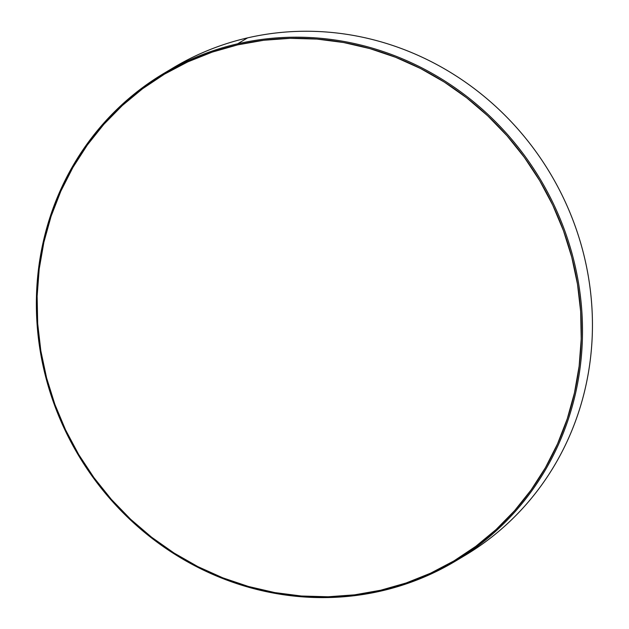 <?xml version="1.0" encoding="UTF-8"?>
<svg xmlns="http://www.w3.org/2000/svg" width="629" height="629" viewBox="0 0 629 629"><rect width="100%" height="100%" fill="white"/><g stroke="black" fill="none" stroke-linecap="round" stroke-linejoin="round"><path stroke-width="0.94" d="M168.737 70.574A284.111 269.008 59.1 0 1 247.598 37.866A284.111 269.008 -120.9 0 0 173.675 67.555L163.729 73.491A284.111 269.008 59.1 0 1 237.66 43.802A284.111 269.008 -120.9 0 0 45.972 377.974A284.111 269.008 -120.9 0 0 381.213 590.993L380.71 590.23A283.168 268.111 59.1 0 1 46.593 377.927A283.168 268.111 59.1 0 1 237.636 44.871L237.66 43.802L247.598 37.866L237.66 43.802A284.111 269.008 59.1 0 1 559.385 217.029A284.111 269.008 59.1 0 1 455.137 561.304A284.111 269.008 59.1 0 1 381.213 590.993A284.111 269.008 59.1 0 1 59.488 417.766A284.111 269.008 59.1 0 1 163.729 73.491M455.137 561.304L465.075 555.368A284.111 269.008 -120.9 0 0 569.324 211.092A284.111 269.008 -120.9 0 0 247.598 37.866A284.111 269.008 59.1 0 1 570.487 213.907A284.111 269.008 59.1 0 1 460.074 558.277M380.71 590.23L354.63 594.837L328.11 596.772L301.409 596.017L274.779 592.581L248.486 586.495L222.768 577.823L197.891 566.635L174.084 553.056L151.581 537.205L130.588 519.247L111.317 499.34L93.957 477.678L78.664 454.484L65.597 429.961L54.865 404.361L46.593 377.927L40.846 350.911L37.685 323.565L37.135 296.173L39.202 268.976L43.873 242.259L51.098 216.258L60.816 191.232L72.917 167.432L87.297 145.071L103.809 124.369L122.301 105.53L142.594 88.728L164.491 74.136L187.788 61.886L212.24 52.105L237.636 44.871L263.716 40.264L290.236 38.33L316.937 39.084L343.568 42.52L369.86 48.606L395.578 57.286L420.455 68.467L444.263 82.045L466.765 97.896L487.758 115.862L507.029 135.77L524.389 157.423L539.682 180.625L552.749 205.14L563.482 230.741L571.753 257.182L577.501 284.198L580.661 311.536L581.212 338.937L579.144 366.125L574.474 392.85L567.248 418.851L557.53 443.87L545.429 467.677L531.049 490.038L514.538 510.74L496.045 529.579L475.752 546.373L453.855 560.966L430.558 573.216L406.106 583.004L380.71 590.23L381.213 590.993A284.111 269.008 -120.9 0 0 572.893 256.821A284.111 269.008 -120.9 0 0 237.66 43.802L237.636 44.871A283.168 268.111 59.1 0 1 571.753 257.182A283.168 268.111 59.1 0 1 380.71 590.23"/></g></svg>
